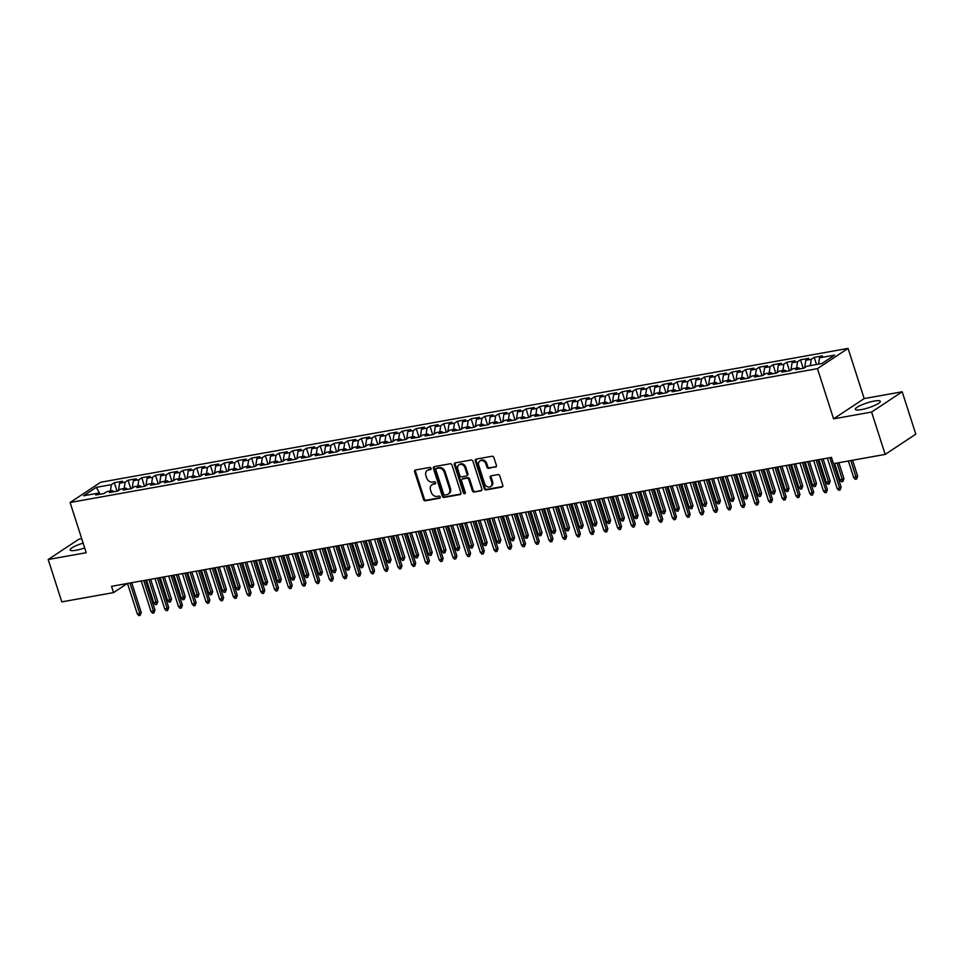 <?xml version="1.0" encoding="UTF-8"?>
<svg xmlns="http://www.w3.org/2000/svg" width="964" height="964" viewBox="0 0 964 964"><rect width="100%" height="100%" fill="white"/><g stroke="black" fill="none" stroke-linecap="round" stroke-linejoin="round"><path stroke-width="1.45" d="M431.077 468.323A1.157 0.928 -123.5 0 0 429.787 467.42L415.472 469.986A1.651 1.326 -123.5 0 0 414.616 471.77L423.521 499.485A1.651 1.326 -123.5 0 0 425.365 500.786L439.668 498.219A1.157 0.928 -123.5 0 0 438.982 496.062L437.126 496.4A5.278 4.254 -123.5 0 1 431.233 492.243L430.498 489.929A5.278 4.254 -123.5 0 1 431.896 484.759A5.278 4.254 -123.5 0 1 433.222 484.229L435.077 483.892A1.157 0.928 -123.5 0 0 434.378 481.747L432.535 482.072A5.278 4.254 -123.5 0 1 426.642 477.915L425.895 475.601A5.278 4.254 -123.5 0 1 427.293 470.432A5.278 4.254 -123.5 0 1 428.631 469.902L430.474 469.576A1.157 0.928 -123.5 0 0 431.077 468.323M874.276 401.06A13.098 2.543 -17.8 0 0 861.334 405.049A13.098 2.543 -17.8 0 0 855.345 409.339A13.098 2.543 -17.8 0 0 861.37 409.604A13.098 2.543 -17.8 0 0 874.3 405.615A13.098 2.543 -17.8 0 0 880.301 401.325A13.098 2.543 -17.8 0 0 874.276 401.06M83.145 543.13A13.098 2.543 -17.8 0 0 70.107 549.974A13.098 2.543 -17.8 0 0 76.132 550.239A13.098 2.543 -17.8 0 0 84.687 547.95M495.532 467.13A1.651 1.326 -123.5 0 0 496.388 465.347L493.893 457.563A1.651 1.326 -123.5 0 0 492.05 456.273L476.156 459.117A1.651 1.326 -123.5 0 0 475.3 460.9L484.205 488.615A1.651 1.326 -123.5 0 0 486.049 489.917L501.943 487.061A1.651 1.326 -123.5 0 0 502.786 485.29L499.774 475.891A1.651 1.326 -123.5 0 0 497.93 474.589L491.134 475.806A1.651 1.326 -123.5 0 0 490.278 477.59L491.773 482.253A4.41 3.555 -123.5 0 1 490.604 486.579A4.41 3.555 -123.5 0 1 484.567 483.542L478.71 465.299A4.41 3.555 -123.5 0 1 479.879 460.973A4.41 3.555 -123.5 0 1 485.916 463.997L486.892 467.046A1.651 1.326 -123.5 0 0 488.736 468.347L496.267 466.636M871.589 412.05L902.196 391.782L864.19 398.59L833.583 418.858L871.589 412.05L885.193 454.406L833.45 463.672L831.438 457.394L111.523 586.329L113.535 592.607L127.284 583.509M833.583 418.858L817.46 368.646L70.095 502.497L100.702 482.241L848.067 348.39L817.46 368.646M81.723 538.731L78.807 539.25L48.2 559.506L86.218 552.697L70.095 502.497M48.2 559.506L61.804 601.873L113.535 592.607M451.996 465.07A1.651 1.326 -123.5 0 0 450.164 463.768L434.27 466.612A1.651 1.326 -123.5 0 0 433.414 468.396L442.307 496.123A1.651 1.326 -123.5 0 0 444.151 497.412L460.045 494.568A1.651 1.326 -123.5 0 0 460.9 492.785L451.996 465.07M455.213 462.865L471.107 460.021A1.651 1.326 -123.5 0 1 472.95 461.322L481.843 489.037A1.651 1.326 -123.5 0 1 480.988 490.821L474.192 492.038A1.651 1.326 -123.5 0 1 472.348 490.736L468.745 479.494A1.651 1.326 -123.5 0 0 466.901 478.192L462.383 479.012A1.651 1.326 -123.5 0 0 461.539 480.783L465.287 492.496A1.157 0.928 -123.5 0 1 463.407 492.833L454.357 464.648A1.651 1.326 -123.5 0 1 455.213 462.865M117.054 491.194L114.33 482.699L111.39 484.639L96.304 487.35L83.555 495.773L98.653 493.074L95.713 495.014L103.955 493.544L106.884 491.604L112.378 490.616L109.438 492.556L117.668 491.086L120.608 489.146L126.103 488.158L123.163 490.098L131.393 488.628L134.333 486.687L139.828 485.699L136.888 487.639L145.118 486.169L148.058 484.229L153.541 483.241L150.613 485.181L158.843 483.711L161.783 481.771L167.266 480.783L164.338 482.723L172.568 481.253L175.508 479.313L180.991 478.325L178.051 480.265L186.293 478.795L189.221 476.855L194.716 475.867L191.776 477.807L200.018 476.337L202.946 474.396L208.441 473.408L205.501 475.36L213.731 473.878L216.671 471.938L222.166 470.95L219.226 472.902L227.456 471.42L230.396 469.48L235.891 468.492L232.951 470.444L241.181 468.962L244.121 467.022L249.604 466.034L246.676 467.986L254.906 466.504L257.846 464.564L263.329 463.576L260.401 465.528L268.631 464.046L271.571 462.105L277.054 461.117L274.113 463.069L282.356 461.587L285.284 459.647L290.779 458.659L287.838 460.611L296.081 459.129L299.009 457.189L304.504 456.201L301.563 458.153L309.793 456.671L312.734 454.731L318.228 453.743L315.288 455.695L323.518 454.213L326.459 452.273L331.953 451.297L329.013 453.237L337.243 451.755L340.184 449.814L345.666 448.838L342.738 450.778L350.968 449.296L353.909 447.356L359.391 446.38L356.463 448.32L364.693 446.85L367.633 444.898L373.116 443.922L370.176 445.862L378.418 444.392L381.346 442.44L386.841 441.464L383.901 443.404L392.143 441.934L395.071 439.982L400.566 439.006L397.626 440.946L405.856 439.476L408.796 437.523L414.291 436.547L411.351 438.487L419.581 437.017L422.521 435.065L428.016 434.089L425.076 436.029L433.306 434.559L436.246 432.607L441.729 431.631L438.801 433.571L447.031 432.101L449.971 430.149L455.454 429.173L452.514 431.113L460.756 429.643L463.696 427.691L469.179 426.715L466.239 428.655L474.481 427.185L477.409 425.232L482.904 424.256L479.964 426.196L488.206 424.726L491.134 422.786L496.629 421.798L493.689 423.738L501.919 422.268L504.859 420.328L510.354 419.34L507.413 421.28L515.644 419.81L518.584 417.87L524.067 416.882L521.138 418.822L529.369 417.352L532.309 415.412L537.792 414.424L534.863 416.364L543.094 414.894L546.034 412.954L551.516 411.965L548.576 413.905L556.818 412.435L559.759 410.495L565.241 409.507L562.301 411.447L570.543 409.977L573.472 408.037L578.966 407.049L576.026 408.989L584.256 407.519L587.197 405.579L592.691 404.591L589.751 406.531L597.981 405.061L600.921 403.121L606.416 402.133L603.476 404.085L611.706 402.603L614.646 400.663L620.129 399.674L617.201 401.627L625.431 400.144L628.371 398.204L633.854 397.216L630.926 399.168L639.156 397.686L642.096 395.746L647.579 394.758L644.639 396.71L652.881 395.228L655.809 393.288L661.304 392.3L658.364 394.252L666.606 392.77L669.534 390.83L675.029 389.842L672.089 391.794L680.319 390.312L683.259 388.372L688.754 387.383L685.814 389.336L694.044 387.853L696.984 385.913L702.479 384.925L699.539 386.877L707.769 385.395L710.709 383.455L716.192 382.467L713.264 384.419L721.494 382.937L724.434 380.997L729.917 380.021L726.989 381.961L735.219 380.479L738.159 378.539L743.642 377.563L740.701 379.503L748.944 378.021L751.872 376.081L757.367 375.104L754.426 377.044L762.669 375.574L765.597 373.622L771.092 372.646L768.151 374.586L776.381 373.116L779.322 371.164L784.817 370.188L781.876 372.128L790.106 370.658L793.047 368.706L798.541 367.73L795.601 369.67L803.831 368.2L806.772 366.248L821.87 363.548L834.607 355.113L819.508 357.825L818.544 364.139M114.33 482.699L122.561 481.229L119.632 483.169L125.115 482.181L124.151 488.507M130.779 488.736L128.055 480.241L125.115 482.181M128.055 480.241L136.286 478.771L133.345 480.711L138.84 479.723L137.876 486.049M144.504 486.278L141.78 477.783L138.84 479.723M141.78 477.783L150.01 476.312L147.07 478.252L152.565 477.264L151.601 483.591M158.229 483.82L155.505 475.324L152.565 477.264M155.505 475.324L163.735 473.854L160.795 475.794L166.29 474.806L165.314 481.132M171.953 481.361L169.218 472.866L166.29 474.806M169.218 472.866L177.46 471.396L174.52 473.336L180.015 472.348L179.039 478.674M185.678 478.903L182.943 470.408L180.015 472.348M182.943 470.408L191.185 468.938L188.245 470.878L193.728 469.89L192.764 476.216M199.403 476.445L196.668 467.95L193.728 469.89M196.668 467.95L204.898 466.48L201.97 468.42L207.453 467.432L206.489 473.758M213.116 473.987L210.393 465.492L207.453 467.432M210.393 465.492L218.623 464.021L215.695 465.961L221.178 464.985L220.214 471.3M226.841 471.529L224.118 463.033L221.178 464.985M224.118 463.033L232.348 461.563L229.408 463.503L234.903 462.527L233.939 468.841M240.566 469.07L237.843 460.575L234.903 462.527M237.843 460.575L246.073 459.105L243.133 461.045L248.628 460.069L247.664 466.383M254.291 466.612L251.568 458.117L248.628 460.069M251.568 458.117L259.798 456.647L256.858 458.587L262.353 457.611L261.377 463.925M268.016 464.154L265.281 455.659L262.353 457.611M265.281 455.659L273.523 454.189L270.583 456.129L276.078 455.153L275.102 461.467M281.741 461.696L279.006 453.201L276.078 455.153M279.006 453.201L287.248 451.73L284.308 453.67L289.79 452.694L288.826 459.009M295.454 459.238L292.731 450.742L289.79 452.694M292.731 450.742L300.961 449.272L298.033 451.212L303.515 450.236L302.551 456.55M309.179 456.791L306.456 448.284L303.515 450.236M306.456 448.284L314.686 446.814L311.758 448.754L317.24 447.778L316.276 454.092M322.904 454.333L320.181 445.826L317.24 447.778M320.181 445.826L328.411 444.356L325.471 446.296L330.965 445.32L330.001 451.646M336.629 451.875L333.906 443.38L330.965 445.32M333.906 443.38L342.136 441.898L339.195 443.838L344.69 442.862L343.726 449.188M350.354 449.417L347.63 440.922L344.69 442.862M347.63 440.922L355.861 439.439L352.92 441.379L358.415 440.403L357.439 446.73M364.079 446.959L361.343 438.463L358.415 440.403M361.343 438.463L369.586 436.981L366.645 438.921L372.14 437.945L371.164 444.271M377.804 444.5L375.068 436.005L372.14 437.945M375.068 436.005L383.311 434.523L380.37 436.475L385.853 435.487L384.889 441.813M391.517 442.042L388.793 433.547L385.853 435.487M388.793 433.547L397.023 432.065L394.095 434.017L399.578 433.029L398.614 439.355M405.242 439.584L402.518 431.089L399.578 433.029M402.518 431.089L410.748 429.607L407.82 431.559L413.303 430.571L412.339 436.897M418.966 437.126L416.243 428.631L413.303 430.571M416.243 428.631L424.473 427.148L421.533 429.101L427.028 428.112L426.064 434.439M432.691 434.668L429.968 426.172L427.028 428.112M429.968 426.172L438.198 424.69L435.258 426.642L440.753 425.654L439.789 431.98M446.416 432.209L443.693 423.714L440.753 425.654M443.693 423.714L451.923 422.232L448.983 424.184L454.478 423.196L453.502 429.522M460.141 429.751L457.406 421.256L454.478 423.196M457.406 421.256L465.648 419.774L462.708 421.726L468.191 420.738L467.227 427.064M473.866 427.293L471.131 418.798L468.191 420.738M471.131 418.798L479.373 417.316L476.433 419.268L481.916 418.28L480.952 424.606M487.579 424.835L484.856 416.34L481.916 418.28M484.856 416.34L493.086 414.869L490.158 416.81L495.641 415.821L494.677 422.148M501.304 422.377L498.581 413.881L495.641 415.821M498.581 413.881L506.811 412.411L503.883 414.351L509.366 413.363L508.402 419.689M515.029 419.918L512.306 411.423L509.366 413.363M512.306 411.423L520.536 409.953L517.596 411.893L523.091 410.905L522.127 417.231M528.754 417.46L526.031 408.965L523.091 410.905M526.031 408.965L534.261 407.495L531.321 409.435L536.815 408.447L535.851 414.773M542.479 415.002L539.744 406.507L536.815 408.447M539.744 406.507L547.986 405.037L545.046 406.977L550.54 405.989L549.564 412.315M556.204 412.544L553.469 404.049L550.54 405.989M553.469 404.049L561.711 402.578L558.771 404.519L564.253 403.53L563.289 409.857M569.929 410.086L567.193 401.59L564.253 403.53M567.193 401.59L575.424 400.12L572.496 402.06L577.978 401.072L577.014 407.398M583.642 407.627L580.918 399.132L577.978 401.072M580.918 399.132L589.149 397.662L586.22 399.602L591.703 398.614L590.739 404.94M597.367 405.169L594.643 396.674L591.703 398.614M594.643 396.674L602.874 395.204L599.933 397.144L605.428 396.156L604.464 402.482M611.092 402.711L608.368 394.216L605.428 396.156M608.368 394.216L616.599 392.746L613.658 394.686L619.153 393.71L618.189 400.024M624.817 400.253L622.093 391.758L619.153 393.71M622.093 391.758L630.323 390.287L627.383 392.228L632.878 391.251L631.902 397.566M638.542 397.795L635.806 389.299L632.878 391.251M635.806 389.299L644.048 387.829L641.108 389.769L646.603 388.793L645.627 395.107M652.266 395.336L649.531 386.841L646.603 388.793M649.531 386.841L657.773 385.371L654.833 387.311L660.316 386.335L659.352 392.649M665.991 392.878L663.256 384.383L660.316 386.335M663.256 384.383L671.486 382.913L668.558 384.853L674.041 383.877L673.077 390.191M679.704 390.42L676.981 381.925L674.041 383.877M676.981 381.925L685.211 380.455L682.283 382.395L687.766 381.419L686.802 387.733M693.429 387.962L690.706 379.467L687.766 381.419M690.706 379.467L698.936 377.996L695.996 379.937L701.491 378.96L700.527 385.275M707.154 385.516L704.431 377.008L701.491 378.96M704.431 377.008L712.661 375.538L709.721 377.478L715.216 376.502L714.252 382.816M720.879 383.057L718.156 374.55L715.216 376.502M718.156 374.55L726.386 373.08L723.446 375.02L728.941 374.044L727.965 380.37M734.604 380.599L731.869 372.104L728.941 374.044M731.869 372.104L740.111 370.622L737.171 372.562L742.666 371.586L741.69 377.912M748.329 378.141L745.594 369.646L742.666 371.586M745.594 369.646L753.836 368.164L750.896 370.104L756.379 369.128L755.414 375.454M762.054 375.683L759.319 367.188L756.379 369.128M759.319 367.188L767.549 365.705L764.621 367.646L770.103 366.669L769.139 372.996M775.767 373.225L773.044 364.729L770.103 366.669M773.044 364.729L781.274 363.247L778.346 365.199L783.828 364.211L782.864 370.538M789.492 370.766L786.769 362.271L783.828 364.211M786.769 362.271L794.999 360.789L792.059 362.741L797.553 361.753L796.589 368.079M803.217 368.308L800.494 359.813L797.553 361.753M800.494 359.813L808.724 358.331L805.784 360.283L811.278 359.295L810.314 365.621M816.508 364.513L814.219 357.355L811.278 359.295M814.219 357.355L822.449 355.873L819.508 357.825M798.541 367.73L800.036 368.875M784.817 370.188L786.311 371.333M805.784 360.283L804.663 367.646M771.092 372.646L772.586 373.791M792.059 362.741L790.938 370.104M757.367 375.104L758.861 376.249M778.346 365.199L777.213 372.562M743.642 377.563L745.136 378.707M764.621 367.646L763.488 375.02M729.917 380.021L731.423 381.166M750.896 370.104L749.763 377.478M716.192 382.467L717.698 383.624M737.171 372.562L736.038 379.937M702.479 384.925L703.973 386.082M723.446 375.02L722.325 382.395M688.754 387.383L690.248 388.54M709.721 377.478L708.6 384.853M675.029 389.842L676.523 390.998M695.996 379.937L694.875 387.311M661.304 392.3L662.798 393.457M682.283 382.395L681.15 389.769M647.579 394.758L649.073 395.915M668.558 384.853L667.425 392.228M633.854 397.216L635.36 398.373M654.833 387.311L653.7 394.686M620.129 399.674L621.635 400.831M641.108 389.769L639.988 397.144M606.416 402.133L607.91 403.289M627.383 392.228L626.263 399.602M592.691 404.591L594.186 405.748M613.658 394.686L612.538 402.06M578.966 407.049L580.461 408.206M599.933 397.144L598.813 404.519M565.241 409.507L566.736 410.652M586.22 399.602L585.088 406.977M551.516 411.965L553.011 413.11M572.496 402.06L571.363 409.435M537.792 414.424L539.298 415.568M558.771 404.519L557.638 411.893M524.067 416.882L525.573 418.027M545.046 406.977L543.925 414.351M510.354 419.34L511.848 420.485M531.321 409.435L530.2 416.81M496.629 421.798L498.123 422.943M517.596 411.893L516.475 419.256M482.904 424.256L484.398 425.401M503.883 414.351L502.75 421.714M469.179 426.715L470.673 427.859M490.158 416.81L489.025 424.172M455.454 429.173L456.96 430.318M476.433 419.268L475.3 426.63M441.729 431.631L443.235 432.776M462.708 421.726L461.575 429.088M428.016 434.089L429.51 435.234M448.983 424.184L447.862 431.547M414.291 436.547L415.785 437.692M435.258 426.642L434.137 434.005M400.566 439.006L402.06 440.15M421.533 429.101L420.412 436.463M386.841 441.464L388.335 442.609M407.82 431.559L406.688 438.921M373.116 443.922L374.61 445.067M394.095 434.017L392.963 441.379M359.391 446.38L360.898 447.525M380.37 436.475L379.238 443.838M345.666 448.838L347.173 449.983M366.645 438.921L365.513 446.296M331.953 451.297L333.448 452.441M352.92 441.379L351.8 448.754M318.228 453.743L319.723 454.9M339.195 443.838L338.075 451.212M304.504 456.201L305.998 457.358M325.471 446.296L324.35 453.67M290.779 458.659L292.273 459.816M311.758 448.754L310.625 456.129M277.054 461.117L278.548 462.274M298.033 451.212L296.9 458.587M263.329 463.576L264.835 464.732M284.308 453.67L283.175 461.045M249.604 466.034L251.11 467.191M270.583 456.129L269.45 463.503M235.891 468.492L237.385 469.649M256.858 458.587L255.737 465.961M222.166 470.95L223.66 472.107M243.133 461.045L242.012 468.42M208.441 473.408L209.935 474.565M229.408 463.503L228.287 470.878M194.716 475.867L196.21 477.023M215.695 465.961L214.562 473.336M180.991 478.325L182.485 479.482M201.97 468.42L200.837 475.794M167.266 480.783L168.772 481.928M188.245 470.878L187.112 478.252M153.541 483.241L155.047 484.386M174.52 473.336L173.4 480.711M139.828 485.699L141.322 486.844M160.795 475.794L159.675 483.169M126.103 488.158L127.597 489.302M147.07 478.252L145.95 485.627M112.378 490.616L113.873 491.761M133.345 480.711L132.225 488.085M98.653 493.074L100.148 494.219L96.304 487.35M119.632 483.169L118.5 490.531M885.193 454.406L915.8 434.149L902.196 391.782M864.19 398.59L848.067 348.39M111.39 484.639L110.426 490.965M431.077 469.07L429.45 469.36A5.278 4.254 -123.5 0 0 428.124 469.89L427.293 470.432M431.896 484.759L432.716 484.205A5.278 4.254 -123.5 0 1 434.053 483.687L435.668 483.386M415.532 469.974A1.651 1.326 -123.5 0 0 415.448 471.215L424.353 498.93A1.651 1.326 -123.5 0 0 426.184 500.232L440.271 497.713M434.33 466.612A1.651 1.326 -123.5 0 0 434.234 467.853L443.139 495.568A1.651 1.326 -123.5 0 0 444.982 496.87L460.804 494.038M436.439 468.504A1.157 0.928 -123.5 0 0 435.836 469.757L443.657 494.086A1.157 0.928 -123.5 0 0 444.946 494.99L446.898 494.64A5.278 4.254 -123.5 0 0 448.224 494.122A5.278 4.254 -123.5 0 0 449.622 488.941L444.284 472.312A5.278 4.254 -123.5 0 0 438.391 468.155L436.439 468.504L437.27 467.962A1.157 0.928 -123.5 0 0 436.752 468.299M448.224 494.122L449.055 493.568A5.278 4.254 -123.5 0 0 450.453 488.399L449.622 488.941M437.27 467.962L439.223 467.612A5.278 4.254 -123.5 0 1 445.115 471.77L450.453 488.399M481.759 490.278L474.192 492.038M461.973 479.168L462.792 478.626A1.651 1.326 -123.5 0 1 463.214 478.457L467.721 477.65A1.651 1.326 -123.5 0 1 469.564 478.951L473.179 490.194A1.651 1.326 -123.5 0 0 475.023 491.483M455.273 462.853A1.651 1.326 -123.5 0 0 455.189 464.106L464.238 492.279A1.157 0.928 -123.5 0 0 465.299 493.194M464.997 467.829A4.41 3.555 -123.5 0 0 458.96 464.805A4.41 3.555 -123.5 0 0 457.792 469.119L459.852 475.553A1.651 1.326 -123.5 0 0 461.696 476.855L466.202 476.047A1.651 1.326 -123.5 0 0 467.058 474.264L464.997 467.829L465.817 467.287A4.41 3.555 -123.5 0 0 459.78 464.25L458.96 464.805M467.034 475.493A1.651 1.326 -123.5 0 0 467.889 473.71L467.058 474.264M465.817 467.287L467.889 473.71M479.879 460.973L480.711 460.418A4.41 3.555 -123.5 0 1 486.748 463.455L487.724 466.492A1.651 1.326 -123.5 0 0 489.567 467.793L496.303 466.588M490.604 486.579L491.435 486.025A4.41 3.555 -123.5 0 0 492.604 481.699L491.773 482.253M491.194 475.794A1.651 1.326 -123.5 0 0 491.11 477.047L492.604 481.699M476.216 459.105A1.651 1.326 -123.5 0 0 476.132 460.346L485.037 488.061A1.651 1.326 -123.5 0 0 486.868 489.363L502.702 486.531M157.783 601.512L156.734 604.416L155.361 604.657L153.83 602.934L157.783 601.512L150.661 579.316M156.734 604.416L148.95 579.629M153.83 602.934L146.48 580.063M129.983 583.027L139.756 613.441L141.238 612.453L140.19 615.357L139.756 613.441L137.286 613.887L127.513 583.461M141.238 612.453L131.694 582.714M140.19 615.357L138.816 615.61L137.286 613.887M171.508 599.054L170.459 601.958L169.086 602.199L167.543 600.476L171.508 599.054L164.386 576.858M170.459 601.958L162.675 577.171M167.543 600.476L160.205 577.605M185.233 596.596L184.184 599.5L182.811 599.741L181.268 598.017L185.233 596.596L178.111 574.399M184.184 599.5L176.4 574.713M181.268 598.017L173.93 575.147M143.708 580.569L153.469 610.983L154.963 609.995L153.915 612.899L153.469 610.983L150.999 611.429L141.238 581.003M154.963 609.995L145.419 580.256M153.915 612.899L152.541 613.152L150.999 611.429M157.433 578.111L167.194 608.525L168.688 607.537L167.628 610.441L167.194 608.525L164.724 608.971L154.963 578.545M168.688 607.537L159.132 577.798M167.628 610.441L166.266 610.694L164.724 608.971M198.958 594.137L197.897 597.041L196.536 597.282L194.993 595.559L198.958 594.137L191.836 571.941M197.897 597.041L190.125 572.255M194.993 595.559L187.655 572.688M212.683 591.679L211.622 594.583L210.248 594.824L208.718 593.101L212.683 591.679L205.549 569.483M211.622 594.583L203.85 569.796M208.718 593.101L201.38 570.23M171.158 575.653L180.919 606.067L182.413 605.079L181.353 607.983L180.919 606.067L178.448 606.513L168.688 576.086M182.413 605.079L172.857 575.339M181.353 607.983L179.979 608.236L178.448 606.513M184.871 573.194L194.644 603.609L196.138 602.621L195.077 605.525L194.644 603.609L192.173 604.054L182.401 573.628M196.138 602.621L186.582 572.881M195.077 605.525L193.704 605.778L192.173 604.054M226.395 589.221L225.347 592.125L223.973 592.366L222.443 590.643L226.395 589.221L219.274 567.025M225.347 592.125L217.575 567.338M222.443 590.643L215.105 567.772M198.596 570.736L208.369 601.15L209.851 600.162L208.802 603.078L208.369 601.15L205.898 601.596L196.126 571.17M209.851 600.162L200.307 570.423M208.802 603.078L207.429 603.319L205.898 601.596M240.12 586.763L239.072 589.667L237.698 589.908L236.168 588.185L240.12 586.763L232.999 564.567M239.072 589.667L231.288 564.88M236.168 588.185L228.817 565.326M212.321 568.278L222.094 598.692L223.576 597.716L222.527 600.62L222.094 598.692L219.623 599.138L209.851 568.712M223.576 597.716L214.032 567.965M222.527 600.62L221.154 600.861L219.623 599.138M253.845 584.304L252.797 587.209L251.423 587.45L249.893 585.726L253.845 584.304L246.724 562.108M252.797 587.209L245.013 562.422M249.893 585.726L242.542 562.868M267.57 581.846L266.522 584.75L265.148 584.991L263.606 583.268L267.57 581.846L260.449 559.662M266.522 584.75L258.738 559.964M263.606 583.268L256.267 560.409M281.295 579.388L280.247 582.292L278.873 582.533L277.331 580.81L281.295 579.388L274.174 557.204M280.247 582.292L272.463 557.505M277.331 580.81L269.992 557.951M295.02 576.93L293.96 579.834L292.586 580.075L291.056 578.352L295.02 576.93L287.899 554.746M293.96 579.834L286.188 555.047M291.056 578.352L283.717 555.493M308.745 574.472L307.685 577.376L306.311 577.617L304.781 575.906L308.745 574.472L301.612 552.288M307.685 577.376L299.912 552.589M304.781 575.906L297.442 553.035M322.458 572.014L321.41 574.918L320.036 575.159L318.506 573.447L322.458 572.014L315.336 549.829M321.41 574.918L313.637 550.131M318.506 573.447L311.167 550.577M336.183 569.555L335.135 572.459L333.761 572.7L332.231 570.989L336.183 569.555L329.061 547.371M335.135 572.459L327.35 547.673M332.231 570.989L324.88 548.118M349.908 567.097L348.86 570.001L347.486 570.254L345.956 568.531L349.908 567.097L342.786 544.913M348.86 570.001L341.075 545.214M345.956 568.531L338.605 545.66M363.633 564.639L362.584 567.543L361.211 567.796L359.668 566.073L363.633 564.639L356.511 542.455M362.584 567.543L354.8 542.756M359.668 566.073L352.33 543.202M377.358 562.181L376.297 565.085L374.936 565.338L373.393 563.615L377.358 562.181L370.236 539.997M376.297 565.085L368.525 540.298M373.393 563.615L366.055 540.744M391.083 559.723L390.022 562.627L388.649 562.88L387.118 561.156L391.083 559.723L383.949 537.538M390.022 562.627L382.25 537.84M387.118 561.156L379.78 538.286M404.808 557.264L403.747 560.168L402.374 560.421L400.843 558.698L404.808 557.264L397.674 535.08M403.747 560.168L395.975 535.382M400.843 558.698L393.505 535.827M418.521 554.806L417.472 557.71L416.099 557.963L414.568 556.24L418.521 554.806L411.399 532.622M417.472 557.71L409.688 532.923M414.568 556.24L407.218 533.369M432.246 552.348L431.197 555.252L429.824 555.505L428.293 553.782L432.246 552.348L425.124 530.164M431.197 555.252L423.413 530.465M428.293 553.782L420.943 530.911M445.971 549.89L444.922 552.794L443.548 553.047L442.018 551.324L445.971 549.89L438.849 527.706M444.922 552.794L437.138 528.007M442.018 551.324L434.668 528.453M459.695 547.432L458.647 550.336L457.273 550.589L455.731 548.865L459.695 547.432L452.574 525.247M458.647 550.336L450.863 525.549M455.731 548.865L448.393 525.995M473.42 544.973L472.36 547.877L470.998 548.13L469.456 546.407L473.42 544.973L466.299 522.789M472.36 547.877L464.588 523.091M469.456 546.407L462.118 523.536M487.145 542.515L486.085 545.419L484.711 545.672L483.181 543.949L487.145 542.515L480.012 520.331M486.085 545.419L478.313 520.632M483.181 543.949L475.842 521.078M500.87 540.057L499.81 542.973L498.436 543.214L496.906 541.491L500.87 540.057L493.737 517.873M499.81 542.973L492.038 518.174M496.906 541.491L489.567 518.62M514.583 537.611L513.535 540.515L512.161 540.756L510.631 539.033L514.583 537.611L507.462 515.415M513.535 540.515L505.751 515.728M510.631 539.033L503.28 516.162M528.308 535.153L527.26 538.057L525.886 538.298L524.356 536.574L528.308 535.153L521.187 512.956M527.26 538.057L519.476 513.27M524.356 536.574L517.005 513.704M542.033 532.694L540.985 535.598L539.611 535.839L538.069 534.116L542.033 532.694L534.912 510.498M540.985 535.598L533.2 510.812M538.069 534.116L530.73 511.245M555.758 530.236L554.71 533.14L553.336 533.381L551.794 531.658L555.758 530.236L548.637 508.04M554.71 533.14L546.925 508.353M551.794 531.658L544.455 508.787M569.483 527.778L568.423 530.682L567.061 530.923L565.519 529.2L569.483 527.778L562.361 505.582M568.423 530.682L560.65 505.895M565.519 529.2L558.18 506.329M583.208 525.32L582.148 528.224L580.774 528.465L579.244 526.742L583.208 525.32L576.074 503.124M582.148 528.224L574.375 503.437M579.244 526.742L571.905 503.871M596.921 522.862L595.873 525.766L594.499 526.007L592.968 524.283L596.921 522.862L589.799 500.665M595.873 525.766L588.1 500.979M592.968 524.283L585.63 501.413M610.646 520.403L609.597 523.307L608.224 523.548L606.693 521.825L610.646 520.403L603.524 498.207M609.597 523.307L601.813 498.521M606.693 521.825L599.343 498.954M624.371 517.945L623.322 520.849L621.949 521.09L620.418 519.367L624.371 517.945L617.249 495.749M623.322 520.849L615.538 496.062M620.418 519.367L613.068 496.496M638.096 515.487L637.047 518.391L635.674 518.632L634.131 516.909L638.096 515.487L630.974 493.291M637.047 518.391L629.263 493.604M634.131 516.909L626.793 494.05M651.821 513.029L650.772 515.933L649.399 516.174L647.856 514.451L651.821 513.029L644.699 490.833M650.772 515.933L642.988 491.146M647.856 514.451L640.518 491.592M665.546 510.571L664.485 513.475L663.124 513.716L661.581 511.992L665.546 510.571L658.424 488.387M664.485 513.475L656.713 488.688M661.581 511.992L654.243 489.134M679.271 508.112L678.21 511.016L676.836 511.257L675.306 509.534L679.271 508.112L672.137 485.928M678.21 511.016L670.438 486.23M675.306 509.534L667.968 486.675M692.983 505.654L691.935 508.558L690.561 508.799L689.031 507.076L692.983 505.654L685.862 483.47M691.935 508.558L684.163 483.771M689.031 507.076L681.693 484.217M706.708 503.196L705.66 506.1L704.286 506.341L702.756 504.63L706.708 503.196L699.587 481.012M705.66 506.1L697.876 481.313M702.756 504.63L695.406 481.759M720.433 500.738L719.385 503.642L718.011 503.883L716.481 502.172L720.433 500.738L713.312 478.554M719.385 503.642L711.601 478.855M716.481 502.172L709.13 479.301M734.158 498.28L733.11 501.184L731.736 501.425L730.194 499.714L734.158 498.28L727.037 476.096M733.11 501.184L725.326 476.397M730.194 499.714L722.855 476.843M747.883 495.821L746.835 498.725L745.461 498.978L743.919 497.255L747.883 495.821L740.762 473.637M746.835 498.725L739.051 473.939M743.919 497.255L736.58 474.384M226.046 565.82L235.806 596.234L237.301 595.258L236.252 598.162L235.806 596.234L233.336 596.68L223.576 566.266M237.301 595.258L227.757 565.507M236.252 598.162L234.879 598.403L233.336 596.68M239.771 563.362L249.531 593.776L251.026 592.8L249.977 595.704L249.531 593.776L247.061 594.222L237.301 563.807M251.026 592.8L241.47 563.048M249.977 595.704L248.604 595.945L247.061 594.222M253.496 560.903L263.256 591.318L264.751 590.342L263.69 593.246L263.256 591.318L260.786 591.763L251.026 561.349M264.751 590.342L255.195 560.59M263.69 593.246L262.329 593.487L260.786 591.763M267.221 558.445L276.981 588.859L278.476 587.883L277.415 590.787L276.981 588.859L274.511 589.305L264.751 558.891M278.476 587.883L268.92 558.144M277.415 590.787L276.041 591.028L274.511 589.305M280.934 555.987L290.706 586.401L292.188 585.425L291.14 588.329L290.706 586.401L288.236 586.847L278.463 556.433M292.188 585.425L282.645 555.686M291.14 588.329L289.766 588.57L288.236 586.847M294.659 553.529L304.431 583.955L305.913 582.967L304.865 585.871L304.431 583.955L301.961 584.389L292.188 553.975M305.913 582.967L296.37 553.228M304.865 585.871L303.491 586.112L301.961 584.389M308.384 551.071L318.156 581.497L319.638 580.509L318.59 583.413L318.156 581.497L315.686 581.931L305.913 551.516M319.638 580.509L310.095 550.769M318.59 583.413L317.216 583.654L315.686 581.931M322.109 548.612L331.869 579.039L333.363 578.051L332.315 580.955L331.869 579.039L329.399 579.472L319.638 549.058M333.363 578.051L323.82 548.311M332.315 580.955L330.941 581.196L329.399 579.472M335.834 546.154L345.594 576.58L347.088 575.592L346.04 578.496L345.594 576.58L343.124 577.014L333.363 546.6M347.088 575.592L337.533 545.853M346.04 578.496L344.666 578.737L343.124 577.014M349.558 543.696L359.319 574.122L360.813 573.134L359.753 576.038L359.319 574.122L356.849 574.556L347.088 544.142M360.813 573.134L351.257 543.395M359.753 576.038L358.391 576.279L356.849 574.556M363.271 541.238L373.044 571.664L374.538 570.676L373.478 573.58L373.044 571.664L370.574 572.098L360.801 541.684M374.538 570.676L364.982 540.937M373.478 573.58L372.104 573.821L370.574 572.098M376.996 538.78L386.769 569.206L388.251 568.218L387.203 571.122L386.769 569.206L384.299 569.64L374.526 539.225M388.251 568.218L378.707 538.478M387.203 571.122L385.829 571.363L384.299 569.64M390.721 536.321L400.494 566.748L401.976 565.76L400.928 568.664L400.494 566.748L398.024 567.181L388.251 536.767M401.976 565.76L392.432 536.02M400.928 568.664L399.554 568.905L398.024 567.181M404.446 533.863L414.219 564.289L415.701 563.301L414.653 566.205L414.219 564.289L411.749 564.723L401.976 534.309M415.701 563.301L406.157 533.562M414.653 566.205L413.279 566.446L411.749 564.723M418.171 531.405L427.932 561.831L429.426 560.843L428.377 563.747L427.932 561.831L425.461 562.277L415.701 531.851M429.426 560.843L419.882 531.104M428.377 563.747L427.004 563.988L425.461 562.277M431.896 528.947L441.657 559.373L443.151 558.385L442.102 561.289L441.657 559.373L439.186 559.819L429.426 529.393M443.151 558.385L433.595 528.646M442.102 561.289L440.729 561.53L439.186 559.819M445.621 526.489L455.382 556.915L456.876 555.927L455.815 558.831L455.382 556.915L452.911 557.361L443.151 526.934M456.876 555.927L447.32 526.187M455.815 558.831L454.454 559.084L452.911 557.361M459.334 524.03L469.107 554.457L470.601 553.469L469.54 556.373L469.107 554.457L466.636 554.903L456.864 524.476M470.601 553.469L461.045 523.729M469.54 556.373L468.167 556.626L466.636 554.903M473.059 521.572L482.831 551.998L484.314 551.01L483.265 553.914L482.831 551.998L480.361 552.444L470.589 522.018M484.314 551.01L474.77 521.271M483.265 553.914L481.892 554.167L480.361 552.444M486.784 519.114L496.556 549.54L498.039 548.552L496.99 551.456L496.556 549.54L494.086 549.986L484.314 519.56M498.039 548.552L488.495 518.813M496.99 551.456L495.617 551.709L494.086 549.986M500.509 516.656L510.281 547.082L511.764 546.094L510.715 548.998L510.281 547.082L507.811 547.528L498.039 517.102M511.764 546.094L502.22 516.355M510.715 548.998L509.341 549.251L507.811 547.528M514.234 514.21L523.994 544.624L525.488 543.636L524.44 546.54L523.994 544.624L521.524 545.07L511.764 514.643M525.488 543.636L515.945 513.896M524.44 546.54L523.066 546.793L521.524 545.07M527.959 511.751L537.719 542.166L539.213 541.178L538.165 544.082L537.719 542.166L535.249 542.612L525.488 512.185M539.213 541.178L529.658 511.438M538.165 544.082L536.791 544.335L535.249 542.612M541.684 509.293L551.444 539.707L552.938 538.719L551.878 541.623L551.444 539.707L548.974 540.153L539.213 509.727M552.938 538.719L543.383 508.98M551.878 541.623L550.504 541.876L548.974 540.153M555.397 506.835L565.169 537.249L566.663 536.261L565.603 539.165L565.169 537.249L562.699 537.695L552.926 507.269M566.663 536.261L557.108 506.522M565.603 539.165L564.229 539.418L562.699 537.695M569.122 504.377L578.894 534.791L580.376 533.803L579.328 536.707L578.894 534.791L576.424 535.237L566.651 504.811M580.376 533.803L570.833 504.064M579.328 536.707L577.954 536.96L576.424 535.237M582.846 501.919L592.619 532.333L594.101 531.345L593.053 534.249L592.619 532.333L590.149 532.779L580.376 502.352M594.101 531.345L584.558 501.605M593.053 534.249L591.679 534.502L590.149 532.779M596.571 499.46L606.344 529.875L607.826 528.887L606.778 531.803L606.344 529.875L603.874 530.321L594.101 499.894M607.826 528.887L598.283 499.147M606.778 531.803L605.404 532.044L603.874 530.321M610.296 497.002L620.057 527.416L621.551 526.44L620.503 529.344L620.057 527.416L617.587 527.862L607.826 497.436M621.551 526.44L612.007 496.689M620.503 529.344L619.129 529.585L617.587 527.862M624.021 494.544L633.782 524.958L635.276 523.982L634.216 526.886L633.782 524.958L631.312 525.404L621.551 494.99M635.276 523.982L625.72 494.231M634.216 526.886L632.854 527.127L631.312 525.404M637.746 492.086L647.507 522.5L649.001 521.524L647.941 524.428L647.507 522.5L645.036 522.946L635.276 492.532M649.001 521.524L639.445 491.773M647.941 524.428L646.567 524.669L645.036 522.946M651.459 489.628L661.232 520.042L662.726 519.066L661.666 521.97L661.232 520.042L658.761 520.488L648.989 490.074M662.726 519.066L653.17 489.314M661.666 521.97L660.292 522.211L658.761 520.488M665.184 487.169L674.957 517.584L676.439 516.608L675.39 519.512L674.957 517.584L672.486 518.029L662.714 487.615M676.439 516.608L666.895 486.868M675.39 519.512L674.017 519.753L672.486 518.029M678.909 484.711L688.682 515.125L690.164 514.149L689.115 517.053L688.682 515.125L686.211 515.571L676.439 485.157M690.164 514.149L680.62 484.41M689.115 517.053L687.742 517.294L686.211 515.571M692.634 482.253L702.407 512.679L703.889 511.691L702.84 514.595L702.407 512.679L699.936 513.113L690.164 482.699M703.889 511.691L694.345 481.952M702.84 514.595L701.467 514.836L699.936 513.113M706.359 479.795L716.119 510.221L717.614 509.233L716.565 512.137L716.119 510.221L713.649 510.655L703.889 480.241M717.614 509.233L708.07 479.494M716.565 512.137L715.192 512.378L713.649 510.655M720.084 477.337L729.844 507.763L731.339 506.775L730.278 509.679L729.844 507.763L727.374 508.197L717.614 477.783M731.339 506.775L721.783 477.035M730.278 509.679L728.917 509.92L727.374 508.197M761.608 493.363L760.548 496.267L759.186 496.52L757.644 494.797L761.608 493.363L754.487 471.179M760.548 496.267L752.776 471.48M757.644 494.797L750.305 471.926M733.809 474.878L743.569 505.305L745.064 504.317L744.003 507.221L743.569 505.305L741.099 505.738L731.339 475.324M745.064 504.317L735.508 474.577M744.003 507.221L742.629 507.462L741.099 505.738M775.333 490.905L774.273 493.809L772.899 494.062L771.369 492.339L775.333 490.905L768.2 468.721M774.273 493.809L766.501 469.022M771.369 492.339L764.03 469.468M747.522 472.42L757.294 502.847L758.776 501.858L757.728 504.762L757.294 502.847L754.824 503.28L745.052 472.866M758.776 501.858L749.233 472.119M757.728 504.762L756.354 505.003L754.824 503.28M789.046 488.447L787.998 491.351L786.624 491.604L785.094 489.881L789.046 488.447L781.924 466.263M787.998 491.351L780.225 466.564M785.094 489.881L777.755 467.01M761.247 469.962L771.019 500.388L772.501 499.4L771.453 502.304L771.019 500.388L768.549 500.822L758.776 470.408M772.501 499.4L762.958 469.661M771.453 502.304L770.079 502.545L768.549 500.822M802.771 485.989L801.723 488.893L800.349 489.146L798.819 487.423L802.771 485.989L795.649 463.805M801.723 488.893L793.938 464.106M798.819 487.423L791.468 464.552M774.972 467.504L784.744 497.93L786.226 496.942L785.178 499.846L784.744 497.93L782.274 498.364L772.501 467.95M786.226 496.942L776.683 467.203M785.178 499.846L783.804 500.087L782.274 498.364M816.496 483.53L815.448 486.434L814.074 486.687L812.544 484.964L816.496 483.53L809.374 461.346M815.448 486.434L807.663 461.648M812.544 484.964L805.193 462.093M788.697 465.046L798.457 495.472L799.951 494.484L798.903 497.388L798.457 495.472L795.987 495.906L786.226 465.492M799.951 494.484L790.408 464.744M798.903 497.388L797.529 497.629L795.987 495.906M830.221 481.072L829.173 483.976L827.799 484.229L826.256 482.506L830.221 481.072L823.099 458.888M829.173 483.976L821.388 459.189M826.256 482.506L818.918 459.635M802.422 462.587L812.182 493.014L813.676 492.026L812.628 494.93L812.182 493.014L809.712 493.448L799.951 463.033M813.676 492.026L804.121 462.286M812.628 494.93L811.254 495.171L809.712 493.448M843.946 478.614L842.898 481.518L841.524 481.771L839.981 480.048L843.946 478.614L838.837 462.708M842.898 481.518L837.126 463.009M839.981 480.048L834.655 463.455M816.146 460.129L825.907 490.556L827.401 489.567L826.341 492.471L825.907 490.556L823.437 491.001L813.676 460.575M827.401 489.567L817.846 459.828M826.341 492.471L824.979 492.712L823.437 491.001M857.671 476.156L856.61 479.06L855.237 479.313L853.706 477.59L857.671 476.156L852.562 460.25M856.61 479.06L850.851 460.551M853.706 477.59L848.38 460.997M829.859 457.671L839.632 488.097L841.126 487.109L840.066 490.013L839.632 488.097L837.162 488.543L827.389 458.117M841.126 487.109L833.583 463.648M840.066 490.013L838.692 490.254L837.162 488.543M429.45 469.36L428.631 469.902M434.053 483.687L433.222 484.229M426.184 500.232L425.365 500.786M424.353 498.93L423.521 499.485M415.448 471.215L414.616 471.77M460.78 494.086L460.045 494.568M444.982 496.87L444.151 497.412M443.139 495.568L442.307 496.123M434.234 467.853L433.414 468.396M445.115 471.77L444.284 472.312M439.223 467.612L438.391 468.155M481.723 490.339L480.988 490.821M473.179 490.194L472.348 490.736M469.564 478.951L468.745 479.494M467.721 477.65L466.901 478.192M463.214 478.457L462.383 479.012M464.238 492.279L463.407 492.833M455.189 464.106L454.357 464.648M489.567 467.793L488.736 468.347M487.724 466.492L486.892 467.046M486.748 463.455L485.916 463.997M491.11 477.047L490.278 477.59M502.666 486.579L501.943 487.061M486.868 489.363L486.049 489.917M485.037 488.061L484.205 488.615M476.132 460.346L475.3 460.9M436.969 468.082L436.15 468.625M467.444 475.324L466.624 475.879"/></g></svg>
